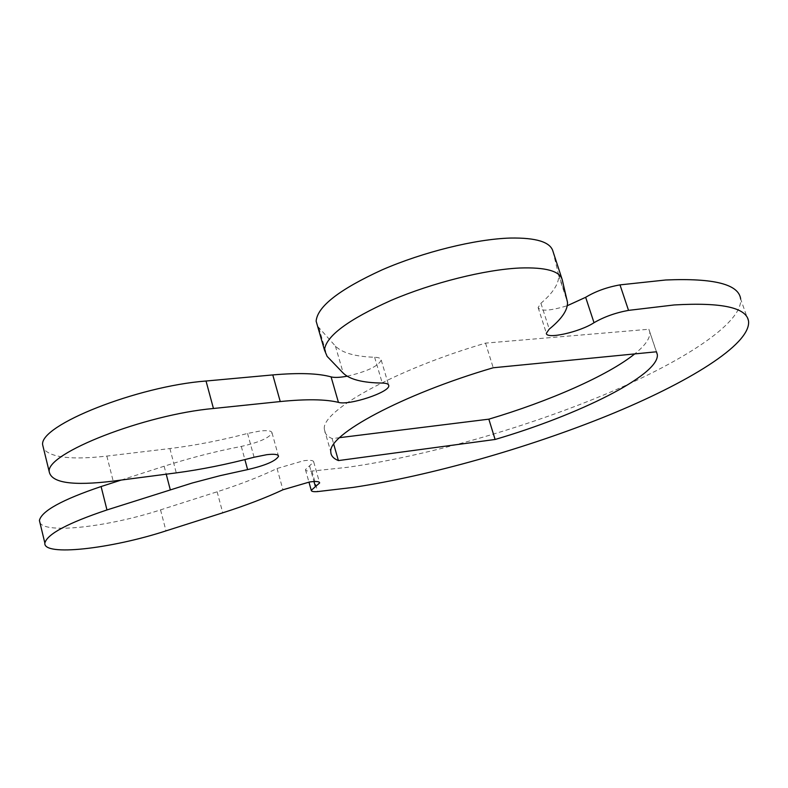 <?xml version="1.0" encoding="UTF-8"?>
<svg xmlns="http://www.w3.org/2000/svg" width="788" height="788" viewBox="0 0 788 788"><rect width="100%" height="100%" fill="white"/><g stroke="black" fill="none" stroke-linecap="round" stroke-linejoin="round"><path stroke-width="0.59" stroke-dasharray="3.94 2.96" d="M121.145 480.079L164.14 466.22C189.957 457.956 215.676 451.357 241.295 446.432C259.104 442.383 269.348 437.872 272.037 432.898C271.742 430.829 267.802 430.199 260.198 430.987L247.55 433.449C220.532 440.502 194.646 445.535 169.893 448.549L106.843 456.085C71.944 460.044 50.865 457.641 43.635 448.845M748.6 321.632L740.661 299.026C742.69 323.651 681.019 362.894 601.313 395.96C520.917 429.145 424.161 456.488 347.616 467.294L311.91 471.076C307.734 471.342 305.577 470.85 305.449 469.628L313.713 461.945C313.466 460.34 310.108 459.936 303.656 460.724L277.051 468.505C259.941 476.71 239.956 484.472 217.124 491.791L160.545 509.875C109.384 526.601 45.655 534.215 39.961 522.759M347.124 376.201C366.883 371.611 378.25 366.243 381.215 360.086C381.077 358.382 378.89 357.437 374.635 357.26C355.152 356.619 342.071 352.886 335.402 346.06L317.584 326.173M552.959 251.283L558.672 275.317C559.066 283.503 553.146 292.821 540.913 303.272L538.115 307.547C540.47 311.526 550.201 310.905 567.301 305.695M339.569 437.665L332.122 438.591C327.089 436.365 324.498 433.272 324.351 429.312C320.962 411.169 394.483 369.759 485.546 343.125L648.869 329.256L649.824 332.28C650.228 338.298 645.195 345.508 634.714 353.911M648.869 329.256L656.453 351.783M332.122 438.591L333.738 444.255M485.546 343.125L493.229 367.76M561.824 278.469L562.248 279.779M247.55 433.449L254.081 457.237M277.051 468.505L282.951 489.781M311.91 471.076L317.682 491.584M309.546 465.826L313.969 481.527M217.124 491.791L222.748 512.811M160.545 509.875L165.982 530.876M164.14 466.22L166.219 474.189M241.295 446.432L244.891 459.601M169.893 448.549L176.276 472.879M106.843 456.085L113.186 481.113M374.635 357.26L382.259 383.066M335.402 346.06L343.272 373.187M318.923 327.956L327.119 356.363M558.357 273.347L567.222 300.543M540.913 303.272L549.246 329.128M305.449 469.628L308.935 482.069M313.713 461.945L319.524 482.512M272.037 432.898L278.361 455.681M381.215 360.086L388.543 384.83M558.672 275.317L567.508 302.405M538.115 307.547L546.37 333.226M649.824 332.28L656.384 351.793M324.351 429.312L330.812 451.967"/><path stroke-width="1.18" d="M317.584 326.173L316.136 321.169C317.397 306.522 339.401 289.413 382.141 269.841C423.176 251.983 475.42 239.109 510.181 238.055C536.135 237.602 550.388 242.005 552.959 251.283L561.824 278.469M519.785 268.009C545.71 267.132 559.874 271.052 562.248 279.779L567.508 302.405C567.744 310.137 561.657 319.041 549.246 329.128L546.37 333.226C545.769 339.658 579.919 332.053 594.014 322.706C603.992 316.894 615.497 312.777 628.529 310.374L674.183 304.956C722.34 302.168 747.142 307.724 748.6 321.632C750.117 344.849 687.825 382.978 607.715 415.581C526.916 448.313 429.943 475.814 353.388 487.378L317.682 491.584C313.516 491.899 311.368 491.485 311.26 490.333L319.642 482.936C319.416 481.429 316.077 481.113 309.625 481.97L282.951 489.781C265.723 497.829 245.659 505.502 222.748 512.811L165.982 530.876C111.069 548.812 42.916 556.633 44.857 543.03C47.211 534.067 67.926 523.035 106.971 509.944L192.223 483.014L220.226 475.637L247.619 469.599C265.457 465.472 275.761 461.029 278.528 456.282C278.272 454.341 274.342 453.809 266.748 454.696L254.081 457.237C226.974 464.378 201.048 469.589 176.276 472.879L113.186 481.113C72.614 486.058 51.279 482.896 49.201 471.628C46.118 453.248 144.726 414.606 213.449 408.489L280.242 401.555C306.286 398.955 325.69 399.23 338.436 402.373C349.114 405.721 390.06 392.129 388.779 385.618C388.671 384.012 386.504 383.165 382.259 383.066C362.815 382.801 349.823 379.511 343.272 373.187L327.119 356.363L324.459 350C325.966 336.131 348.237 319.573 391.291 300.307C432.612 282.695 485.044 269.604 519.785 268.009M567.301 305.695L585.651 297.303C595.541 291.333 606.987 287.187 619.998 284.882L665.663 279.996C713.898 277.937 738.888 284.281 740.661 299.026M39.961 522.759L39.41 520.454C41.636 510.988 62.193 499.681 101.091 486.541L121.145 480.079M43.635 448.845L42.65 444.816C39.282 425.264 137.339 386.209 206.032 381.018L272.786 374.921C298.829 372.665 318.263 373.315 331.088 376.891C334.565 377.767 339.914 377.541 347.124 376.201M634.714 353.911C607.804 375.6 548.615 401.486 488.836 419.167L339.569 437.665M656.453 351.783L657.34 354.63C659.526 374.989 578.343 415.138 495.11 439.468L338.407 460.586C333.423 458.577 330.891 455.71 330.812 451.967C327.739 434.917 401.85 394.522 493.229 367.76L656.453 351.783M488.836 419.167L495.11 439.468M333.738 444.255L338.407 460.586M619.998 284.882L628.529 310.374M313.969 481.527L315.417 486.669M101.091 486.541L106.971 509.944M166.219 474.189L170.257 489.653M244.891 459.601L247.619 469.599M206.032 381.018L213.449 408.489M272.786 374.921L280.242 401.555M331.088 376.891L338.436 402.373M585.651 297.303L594.014 322.706M308.935 482.069L311.26 490.333M39.41 520.454L44.857 543.03M278.361 455.681L278.528 456.282M42.65 444.816L49.201 471.628M388.543 384.83L388.779 385.618M316.136 321.169L324.459 350M656.384 351.793L657.34 354.63"/></g></svg>
